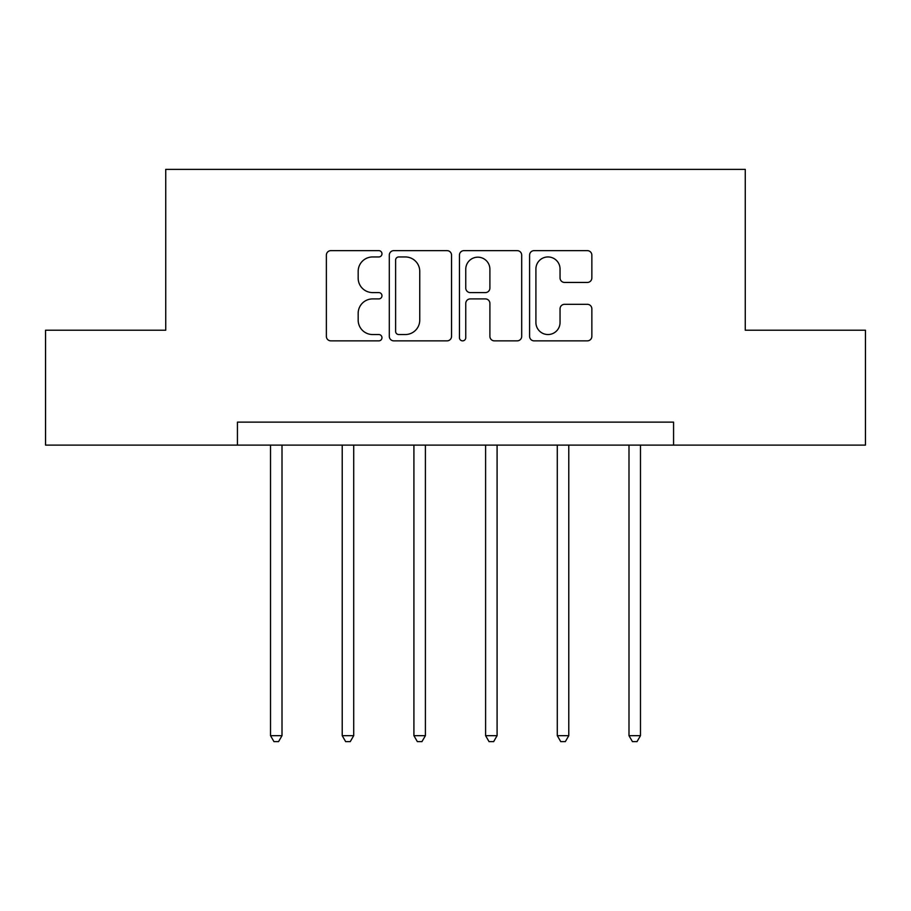 <?xml version="1.0" encoding="UTF-8"?>
<svg xmlns="http://www.w3.org/2000/svg" width="911" height="911" viewBox="0 0 911 911"><rect width="100%" height="100%" fill="white"/><g stroke="black" fill="none" stroke-linecap="round" stroke-linejoin="round"><path stroke-width="1.37" d="M381.971 253.793A3.154 3.154 0 0 0 378.805 250.639L330.875 250.639A4.509 4.509 0 0 0 326.366 255.148L326.366 336.353A4.509 4.509 0 0 0 330.875 340.862L378.805 340.862A3.154 3.154 0 0 0 381.971 337.696A3.154 3.154 0 0 0 378.805 334.542L372.61 334.542A14.439 14.439 0 0 1 358.171 320.114L358.171 313.338A14.439 14.439 0 0 1 372.61 298.91L378.805 298.91A3.154 3.154 0 0 0 381.971 295.745A3.154 3.154 0 0 0 378.805 292.59L372.61 292.59A14.439 14.439 0 0 1 358.171 278.151L358.171 271.387A14.439 14.439 0 0 1 372.61 256.948L378.805 256.948A3.154 3.154 0 0 0 381.971 253.793M587.333 282.444A4.509 4.509 0 0 0 591.854 277.935L591.854 255.148A4.509 4.509 0 0 0 587.333 250.639L534.108 250.639A4.509 4.509 0 0 0 529.598 255.148L529.598 336.353A4.509 4.509 0 0 0 534.108 340.862L587.333 340.862A4.509 4.509 0 0 0 591.854 336.353L591.854 308.829A4.509 4.509 0 0 0 587.333 304.32L564.558 304.32A4.509 4.509 0 0 0 560.049 308.829L560.049 322.471A12.071 12.071 0 0 1 547.978 334.542A12.071 12.071 0 0 1 535.907 322.471L535.907 269.018A12.071 12.071 0 0 1 547.978 256.948A12.071 12.071 0 0 1 560.049 269.018L560.049 277.935A4.509 4.509 0 0 0 564.558 282.444L587.333 282.444M237.429 445.115L45.55 445.115L45.55 330.215L165.734 330.215L165.734 169.366L745.266 169.366L745.266 330.215L865.45 330.215L865.45 445.115L673.571 445.115L673.571 422.135L237.429 422.135L237.429 445.115L673.571 445.115M451.549 255.148A4.509 4.509 0 0 0 447.039 250.639L393.814 250.639A4.509 4.509 0 0 0 389.304 255.148L389.304 336.353A4.509 4.509 0 0 0 393.814 340.862L447.039 340.862A4.509 4.509 0 0 0 451.549 336.353L451.549 255.148M463.961 250.639L517.186 250.639A4.509 4.509 0 0 1 521.696 255.148L521.696 336.353A4.509 4.509 0 0 1 517.186 340.862L494.411 340.862A4.509 4.509 0 0 1 489.902 336.353L489.902 303.42A4.509 4.509 0 0 0 485.381 298.91L470.27 298.91A4.509 4.509 0 0 0 465.76 303.42L465.76 337.696A3.154 3.154 0 0 1 462.606 340.862A3.154 3.154 0 0 1 459.451 337.696L459.451 255.148A4.509 4.509 0 0 1 463.961 250.639M398.767 256.948A3.154 3.154 0 0 0 395.613 260.113L395.613 331.388A3.154 3.154 0 0 0 398.767 334.542L405.315 334.542A14.439 14.439 0 0 0 419.755 320.114L419.755 271.387A14.439 14.439 0 0 0 405.315 256.948L398.767 256.948M489.902 269.246A12.071 12.071 0 0 0 477.831 257.175A12.071 12.071 0 0 0 465.76 269.246L465.76 288.081A4.509 4.509 0 0 0 470.27 292.59L485.381 292.59A4.509 4.509 0 0 0 489.902 288.081L489.902 269.246M270.521 445.115L270.521 735.667L282.011 735.667L282.011 445.115M282.011 735.667L278.561 741.634L273.96 741.634L270.521 735.667M342.217 445.115L342.217 735.667L353.707 735.667L353.707 445.115M353.707 735.667L350.257 741.634L345.656 741.634L342.217 735.667M413.913 445.115L413.913 735.667L425.403 735.667L425.403 445.115M425.403 735.667L421.952 741.634L417.352 741.634L413.913 735.667M485.597 445.115L485.597 735.667L497.087 735.667L497.087 445.115M497.087 735.667L493.648 741.634L489.048 741.634L485.597 735.667M557.293 445.115L557.293 735.667L568.783 735.667L568.783 445.115M568.783 735.667L565.344 741.634L560.743 741.634L557.293 735.667M628.989 445.115L628.989 735.667L640.479 735.667L640.479 445.115M640.479 735.667L637.04 741.634L632.439 741.634L628.989 735.667"/></g></svg>
